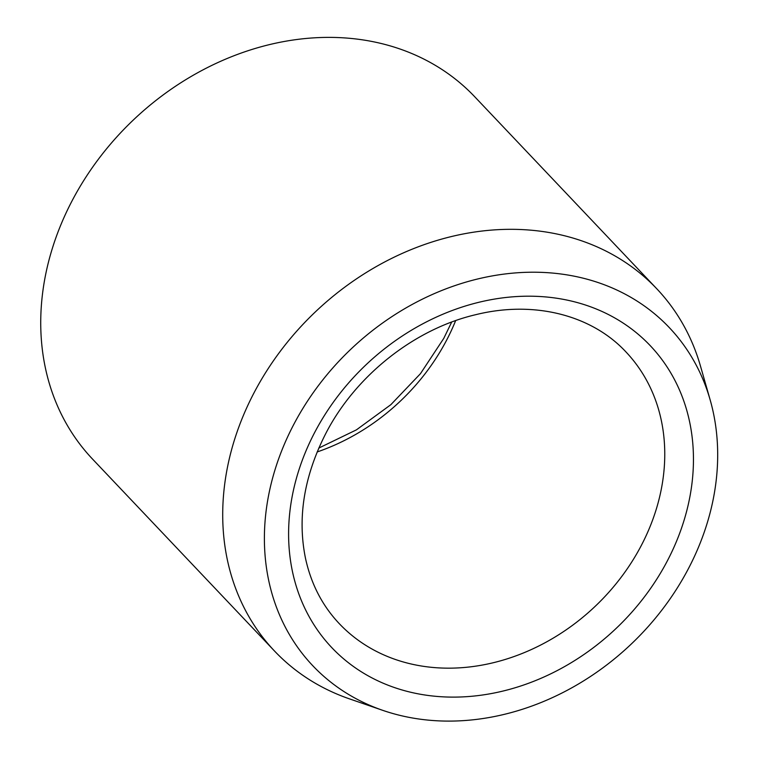 <?xml version="1.0" encoding="UTF-8"?>
<svg xmlns="http://www.w3.org/2000/svg" width="759" height="759" viewBox="0 0 759 759"><rect width="100%" height="100%" fill="white"/><g stroke="black" fill="none" stroke-linecap="round" stroke-linejoin="round"><path stroke-width="1.14" d="M377.479 708.441A245.679 203.44 -43.5 0 1 353.419 346.816A245.679 203.44 -43.5 0 1 710.149 399.86A245.679 203.44 -43.5 0 1 631.004 644.296A245.679 203.44 -43.5 0 1 382.697 710.329A245.679 203.44 -43.5 0 1 377.479 708.441M382.697 710.329L349.529 698.887A263.316 218.042 -43.5 0 1 343.931 696.866A263.316 218.042 -43.5 0 1 274.549 651.061L92.57 459.119A263.316 218.042 -43.5 0 1 133.631 119.713A263.316 218.042 -43.5 0 1 474.736 96.772L656.725 288.714A263.316 218.042 -43.5 0 1 700.491 366.123L710.149 399.86M274.549 651.061A263.316 218.042 -43.5 0 1 315.611 311.655A263.316 218.042 -43.5 0 1 656.725 288.714M455.647 320.63A197.492 163.536 -43.5 0 1 445.571 342.129A197.492 163.536 -43.5 0 1 317.12 451.975M315.82 430.306A219.436 181.705 136.5 0 0 490.807 693.65A219.436 181.705 136.5 0 0 666.468 366.037A219.436 181.705 136.5 0 0 315.82 430.306M339.254 623.623A197.492 163.536 136.5 0 0 640.254 547.467A197.492 163.536 136.5 0 0 625.881 351.853C591.792 315.222 534.345 300.147 475.656 314.7C415.23 328.808 356.749 374.623 326.693 431.748C304.264 474.906 297.177 516.983 305.422 557.988C310.981 583.747 322.262 605.625 339.254 623.623M318.771 448.085L356.417 429.86L390.866 404.67L420.458 373.675L443.759 338.4L451.681 322.063"/></g></svg>
